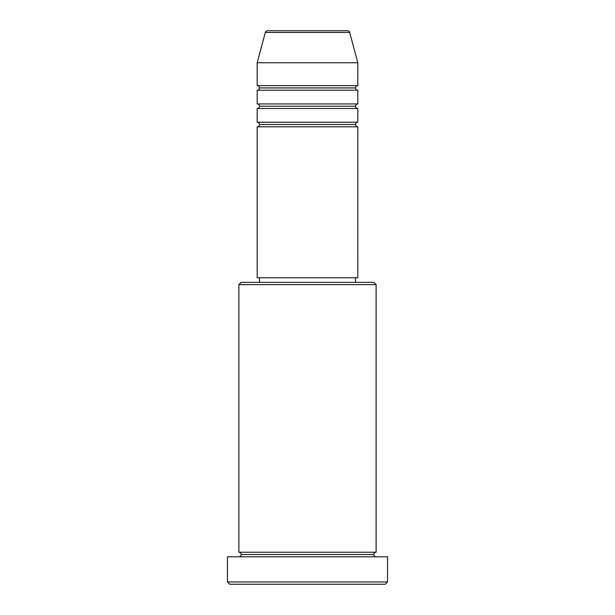<?xml version="1.0" encoding="UTF-8"?>
<svg xmlns="http://www.w3.org/2000/svg" width="615" height="615" viewBox="0 0 615 615"><rect width="100%" height="100%" fill="white"/><g stroke="black" fill="none" stroke-linecap="round" stroke-linejoin="round"><path stroke-width="0.92" d="M347.483 30.75L267.517 30.75A2.291 2.291 0 0 0 265.311 32.449L349.689 32.449A2.291 2.291 0 0 0 347.483 30.75L267.517 30.75A2.291 2.291 0 0 0 265.311 32.449L257.185 62.768L357.815 62.768L349.689 32.449L265.311 32.449L257.185 62.768L257.185 85.639A2.291 2.291 0 0 1 259.469 87.93A2.291 2.291 0 0 1 257.185 90.221L257.185 103.943A2.291 2.291 0 0 1 259.469 106.226A2.291 2.291 0 0 1 257.185 108.517L257.185 122.239A2.291 2.291 0 0 1 259.469 124.522A2.291 2.291 0 0 1 257.185 126.813L257.185 277.765L357.815 277.765L357.815 126.813A2.291 2.291 0 0 1 355.532 124.522A2.291 2.291 0 0 1 357.807 122.239L357.815 108.517A2.291 2.291 0 0 1 355.532 106.226A2.291 2.291 0 0 1 357.807 103.943L357.815 90.221A2.291 2.291 0 0 1 355.532 87.93A2.291 2.291 0 0 1 357.807 85.639L357.815 62.768L257.185 62.768L257.185 85.639L357.815 85.639A2.291 2.291 0 0 0 355.532 87.93L259.469 87.93A2.291 2.291 0 0 0 257.185 85.639L357.815 85.639L357.815 62.768L349.689 32.449A2.291 2.291 0 0 0 347.483 30.75M376.119 284.63L373.828 282.339L241.172 282.339L238.881 284.63L376.119 284.63L238.881 284.63L238.881 552.232A2.291 2.291 0 0 1 241.172 554.515A2.291 2.291 0 0 1 238.881 556.806A2.291 2.291 0 0 0 241.172 554.515A2.291 2.291 0 0 0 238.881 552.232L376.119 552.232L376.119 284.63L376.119 552.232A2.291 2.291 0 0 0 373.828 554.515A2.291 2.291 0 0 1 376.119 552.232L238.881 552.232L238.881 284.63L241.172 282.339L373.828 282.339L376.119 284.63M227.45 581.959L229.733 584.25L385.267 584.25L387.55 581.959L227.45 581.959L387.55 581.959L387.55 556.806L227.45 556.806L227.45 581.959L227.45 556.806L387.55 556.806L387.55 581.959L385.267 584.25L229.733 584.25L227.45 581.959M376.119 556.806A2.291 2.291 0 0 1 373.828 554.515L241.172 554.515L373.828 554.515A2.291 2.291 0 0 0 376.119 556.806M257.185 122.239L357.815 122.239A2.291 2.291 0 0 0 355.532 124.522L259.469 124.522A2.291 2.291 0 0 0 257.185 122.239L257.185 108.517A2.291 2.291 0 0 0 259.469 106.226A2.291 2.291 0 0 0 257.185 103.943L357.815 103.943A2.291 2.291 0 0 0 355.532 106.226L259.469 106.226L355.532 106.226A2.291 2.291 0 0 0 357.807 108.517L257.185 108.517L357.815 108.517L357.815 122.239L257.185 122.239M357.815 126.813L257.185 126.813A2.291 2.291 0 0 0 259.469 124.522L355.532 124.522A2.291 2.291 0 0 0 357.807 126.813L357.815 277.765L257.185 277.765L257.185 126.813L357.815 126.813M355.532 282.339L355.532 277.765L355.532 282.339M259.469 277.765L259.469 282.339L259.469 277.765M357.815 90.221L257.185 90.221A2.291 2.291 0 0 0 259.469 87.93L355.532 87.93A2.291 2.291 0 0 0 357.815 90.221L357.815 103.943L257.185 103.943L257.185 90.221L357.815 90.221"/></g></svg>
